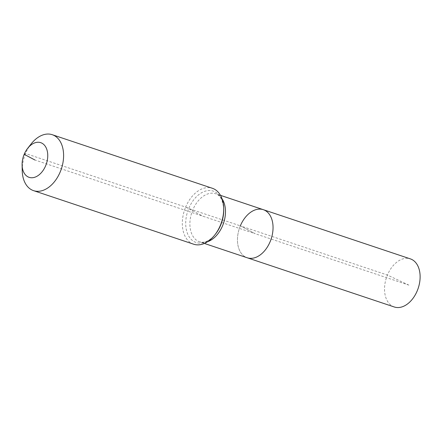 <?xml version="1.0" encoding="UTF-8"?>
<svg xmlns="http://www.w3.org/2000/svg" width="442" height="442" viewBox="0 0 442 442"><rect width="100%" height="100%" fill="white"/><g stroke="black" fill="none" stroke-linecap="round" stroke-linejoin="round"><path stroke-width="0.33" stroke-dasharray="2.21 1.66" d="M394.275 306.98A25.36 16.741 108.5 0 1 387.413 275.051A25.36 16.741 108.5 0 1 410.369 258.879M193.646 244.205A29.492 19.465 108.5 0 1 185.662 207.083L188.789 208.397A5.901 0.481 22.6 0 0 192.773 209.928L240.343 225.845A25.36 16.741 108.5 0 0 247.211 257.774A25.36 16.741 108.5 0 1 240.343 225.845A25.36 16.741 108.5 0 1 263.299 209.674M22.222 170.612A29.492 19.465 108.5 0 1 25.57 153.518A29.492 19.465 108.5 0 1 31.161 143.893M24.172 154.33L25.57 153.518L185.662 207.083A29.492 19.465 108.5 0 1 212.359 188.275M408.9 285.129L387.413 275.051L240.343 225.845L255.255 233.724L408.9 285.129M240.343 225.845L255.255 233.724L34.924 160.004M185.662 207.083L203.005 216.243M207.63 241.68A25.36 16.741 108.5 0 1 199.64 241.857A25.36 16.741 108.5 0 1 197.972 241.144A25.36 16.741 108.5 0 1 192.773 209.928A25.36 16.741 108.5 0 1 215.735 193.756A25.36 16.741 108.5 0 1 217.398 194.469A25.36 16.741 108.5 0 1 222.006 198.707M204.375 243.443L199.64 241.857C202.165 242.36 203.9 242.376 204.839 241.912L206.292 241.437C209.403 240.249 212.475 237.796 215.503 234.067A27.089 17.879 108.5 0 1 194.336 241.741A27.089 17.879 108.5 0 1 188.789 208.397A27.089 17.879 108.5 0 1 215.088 191.889A27.089 17.879 108.5 0 1 223.713 209.525C223.061 201.193 220.79 196.104 216.906 194.259L220.47 195.342"/><path stroke-width="0.66" d="M240.343 225.845A25.36 16.741 108.5 0 1 263.299 209.674L410.369 258.879A25.36 16.741 108.5 0 1 417.237 290.808A25.36 16.741 108.5 0 1 394.275 306.98L247.211 257.774A25.36 16.741 108.5 0 0 270.167 241.603A25.36 16.741 108.5 0 1 247.211 257.774L204.375 243.443M263.299 209.674A25.36 16.741 108.5 0 1 270.167 241.603A25.36 16.741 108.5 0 0 263.299 209.674L220.47 195.342M24.172 154.33A18.282 12.067 108.5 0 1 27.642 148.357A18.282 12.067 108.5 0 1 43.88 144.6A18.282 12.067 108.5 0 1 45.675 165.684A18.282 12.067 108.5 0 1 31.448 177.756A18.282 12.067 108.5 0 1 22.1 164.927A18.282 12.067 108.5 0 1 24.172 154.33L34.924 160.004M27.642 148.357L31.161 143.893A29.492 19.465 108.5 0 1 52.266 134.711A29.492 19.465 108.5 0 1 60.25 171.839A29.492 19.465 108.5 0 1 33.553 190.646A29.492 19.465 108.5 0 1 22.222 170.612L22.1 164.927M52.266 134.711L212.359 188.275A29.492 19.465 108.5 0 1 223.691 208.309A29.492 19.465 108.5 0 1 220.343 225.403A29.492 19.465 108.5 0 1 214.751 235.028A29.492 19.465 108.5 0 1 193.646 244.205L33.553 190.646M222.006 198.707A25.36 16.741 108.5 0 1 222.597 225.685A25.36 16.741 108.5 0 1 207.63 241.68M223.691 208.309L223.713 209.525A27.089 17.879 108.5 0 1 220.641 225.227A27.089 17.879 108.5 0 1 215.503 234.067L214.751 235.028"/></g></svg>
